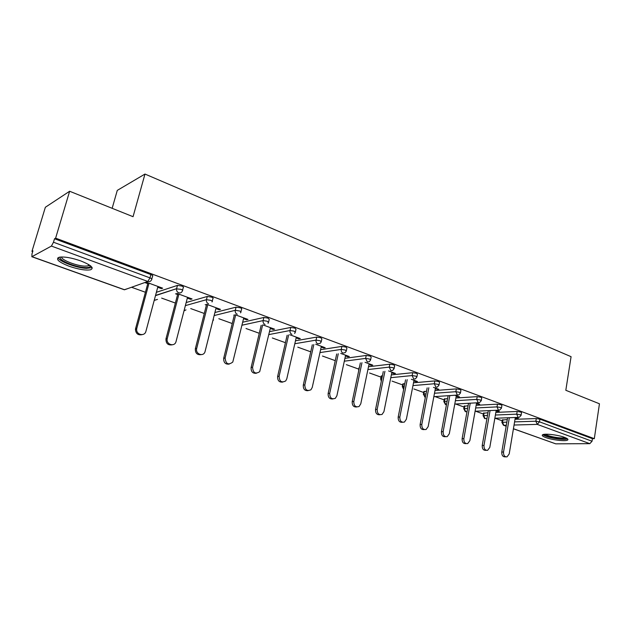 <?xml version="1.0" encoding="UTF-8"?>
<svg xmlns="http://www.w3.org/2000/svg" width="631" height="631" viewBox="0 0 631 631"><rect width="100%" height="100%" fill="white"/><g stroke="black" fill="none" stroke-linecap="round" stroke-linejoin="round"><path stroke-width="0.95" d="M69.229 266.274C78.496 269.405 85.595 270.581 90.517 269.8C94.445 268.08 91.179 265.115 80.721 260.903C71.413 257.716 64.244 256.494 59.219 257.235C55.228 259.057 58.565 262.07 69.229 266.274M545.807 437.567C552.22 439.973 565.463 441.526 567.553 440.091C568.57 439.421 567.545 438.498 564.469 437.338C558.08 434.893 544.671 433.331 542.628 434.751C541.572 435.445 542.636 436.384 545.807 437.567M112.152 208.309L117.279 190.388L144.98 174.053L571.079 356.681L565.818 390.289L599.45 403.785L594.315 438.663L592.43 438.679L539.939 419.173L539.505 421.831L592.052 441.243L592.43 438.679M31.944 251.39L32.922 250.846L31.921 254.119L31.968 256.659L51.419 246.074L53.485 242.233L54.518 238.763L55.623 238.147L69.631 191.256L45.361 207.26L31.944 251.39L32.678 251.651M131.54 287.263L145.43 292.263M161.646 298.108L175.371 303.054M190.728 308.583L204.286 313.473M218.831 318.71L232.24 323.537M246.019 328.506L259.27 333.278M272.324 337.979L285.425 342.696M297.785 347.153L310.744 351.822M322.457 356.034L335.266 360.656M346.364 364.647L358.692 369.096M369.537 373L381.014 377.133M392.025 381.1L402.681 384.934M413.849 388.956L423.724 392.514M435.043 396.591L444.169 399.88M455.653 404.021L464.045 407.042M475.671 411.231L483.378 414.007M495.13 418.243L502.189 420.782M592.052 441.243L589.811 443.664L555.73 443.838L513.421 428.796M69.631 191.256L133.054 216.693L144.98 174.053M55.623 238.147L594.315 438.663M515.701 417.485L518.296 418.44L516.537 418.503L516.647 417.832M515.235 418.022L516.537 418.503M54.518 238.763L150.872 274.572C152.623 275.282 153.191 275.818 152.576 276.173L151.834 278.926M502.315 420.041L507.292 419.568M515.014 419.299L536.279 418.558L539.939 419.173M156.378 292.303L177.485 285.393L181.728 286.04C183.408 286.726 183.921 287.231 183.266 287.562L182.572 290.228M186.169 302.541L207.268 296.467L211.503 297.106C213.089 297.753 213.562 298.234 212.915 298.542L212.253 301.161M214.919 312.511L236.057 307.147L240.237 307.786C241.728 308.393 242.17 308.843 241.563 309.135L240.924 311.738M242.683 322.212L263.861 317.472L268.001 318.103L269.24 319.373L268.625 321.96M269.524 331.638L290.733 327.442L294.835 328.081L295.994 329.272L295.403 331.843M295.482 340.795L316.73 337.088L320.785 337.719L321.873 338.847L321.305 341.395M320.603 349.692L341.884 346.419L345.891 347.058L346.916 348.107L346.372 350.647M344.928 358.337L366.232 355.458L370.2 356.089L371.17 357.083L370.642 359.607M359.142 368.449L359.323 367.818M368.496 366.737L389.816 364.213L393.744 364.836L394.659 365.775L394.154 368.283M381.487 376.526L381.25 375.973L382.418 375.816M391.346 374.893L412.682 372.692L416.563 373.323L417.43 374.199L416.949 376.691M402.838 384.129L404.802 383.601M413.51 382.82L434.846 380.919L438.695 381.542L439.515 382.37L439.042 384.855M423.874 391.725L426.524 391.173M435.011 390.526L456.347 388.901L460.157 389.516L460.93 390.297L460.48 392.766M444.319 399.107L447.608 398.555M455.89 398.019L477.217 396.639L480.98 397.262L481.721 397.995L481.287 400.448M464.187 406.277L468.076 405.749M476.16 405.307L497.473 404.163L501.203 404.779L501.913 405.465L501.487 407.91M483.512 413.258L487.96 412.745M495.863 412.398L517.16 411.467L520.851 412.075L521.522 412.729L521.111 415.151M496.1 411.026L499.263 411.467L496.037 410.284M476.429 403.832L479.678 404.29L475.798 402.87M456.181 396.426L459.526 396.915L454.943 395.235M435.343 388.806L438.79 389.319L433.489 387.371M413.873 380.958L415.758 381.645L417.422 381.495L411.373 379.278M391.756 372.866L393.776 373.607L395.416 373.434L388.57 370.925M368.961 364.529L371.123 365.317L372.74 365.128L365.041 362.304M345.449 355.931L347.76 356.775L349.345 356.554L340.756 353.415M321.187 347.058L323.664 347.965L325.21 347.72L315.674 344.226M296.144 337.9L298.786 338.863L300.301 338.595L289.755 334.73M270.281 328.435L273.097 329.469L274.58 329.177L262.961 324.918M243.55 318.663L246.563 319.767L247.999 319.436L235.245 314.766M233.825 315.106L234.275 315.271M215.912 308.551L219.123 309.726L220.511 309.371L206.55 304.26M205.185 304.631L206.424 305.081M187.32 298.1L190.743 299.354L192.084 298.96L176.838 293.376M175.528 293.786L177.603 294.543M157.726 287.279L161.378 288.612L162.664 288.186L146.037 282.096M144.791 282.546L147.764 283.635M497.512 411.546L497.63 410.868M477.943 404.384L478.069 403.706M457.814 397.025L457.94 396.331M437.094 389.445L437.228 388.743M415.758 381.645L415.9 380.935M393.776 373.607L393.918 372.882M371.123 365.317L371.273 364.592M347.76 356.775L347.918 356.034M323.664 347.965L323.829 347.208M298.786 338.863L298.96 338.106M273.097 329.469L273.278 328.696M246.563 319.767L246.753 318.986M219.123 309.726L219.32 308.938M190.743 299.354L190.956 298.55M161.378 288.612L161.591 287.791M505.778 456.86L505.242 456.852C502.828 456.931 501.669 455.322 501.771 452.033L503.53 452.041C503.428 455.337 504.587 456.947 507.008 456.868L509.193 453.957L515.322 417.501M503.53 452.041L509.351 417.714M501.771 452.033L507.592 417.785M486.249 450.321L485.886 450.321C483.354 450.463 482.131 448.838 482.234 445.447L483.977 445.439C483.874 448.838 485.097 450.471 487.629 450.321L489.798 447.403L496.218 410.347M483.977 445.439L490.074 410.56M482.234 445.447L488.331 410.639M466.143 443.593L465.978 443.593C463.32 443.822 462.034 442.181 462.129 438.663L463.856 438.648C463.761 442.165 465.047 443.814 467.705 443.585L469.85 440.667L476.547 403.146M463.856 438.648L470.245 403.185M462.129 438.663L468.525 403.288M445.47 436.676C442.694 436.967 441.345 435.303 441.44 431.683L443.143 431.651C443.057 435.303 444.413 436.96 447.213 436.636L449.311 433.734L456.308 395.732M443.143 431.651L449.84 395.582M441.44 431.683L448.136 395.7M424.277 429.577C421.413 429.861 420.025 428.173 420.128 424.497L421.808 424.442C421.745 428.244 423.18 429.916 426.13 429.466L428.165 426.588L435.469 388.104M421.808 424.442L428.835 387.75M420.128 424.497L427.155 387.884M402.444 422.265C399.486 422.541 398.066 420.822 398.177 417.091L399.833 417.02C399.786 420.987 401.316 422.675 404.424 422.068L406.38 419.236L414.015 380.241M399.833 417.02L407.208 379.665M398.177 417.091L405.552 379.823M566.386 438.143C565.692 439.018 562.836 439.176 557.828 438.624C549.909 437.464 545.342 436.037 544.127 434.349M545.436 434.238C547.598 435.674 551.707 436.818 557.757 437.654C561.377 438.072 563.846 438.048 565.171 437.598M542.834 434.656C545.381 436.463 550.508 437.906 558.206 438.979C562.852 439.515 565.96 439.476 567.529 438.876M90.43 265.746L90.296 266.566C89.681 267.363 87.961 267.686 85.138 267.56C75.136 267.268 57.042 259.625 60.521 257.038M61.625 256.975C60.97 259.846 76.312 265.864 84.72 266.124L88.19 265.911L89.547 265.107M58.044 257.677C59.133 261.471 76.84 268.049 86.565 268.372L92.134 267.591M379.949 414.725C376.888 415.001 375.421 413.25 375.548 409.464L377.172 409.369C377.164 413.534 378.797 415.214 382.086 414.417L383.932 411.649L391.906 372.148M377.172 409.369L384.926 371.32M375.548 409.464L383.293 371.501M356.76 406.956C353.597 407.232 352.082 405.441 352.216 401.592L353.81 401.482C353.841 405.859 355.6 407.531 359.078 406.498L360.774 403.832L369.111 363.795M353.81 401.482L361.957 362.691M352.216 401.592L360.356 362.896M332.845 398.934C329.563 399.218 327.994 397.396 328.144 393.468L329.705 393.342C329.8 397.972 331.685 399.62 335.369 398.295L336.891 395.763L345.607 355.19M329.705 393.342L338.279 353.77M328.144 393.468L336.709 353.991M308.165 390.652C304.757 390.944 303.14 389.09 303.29 385.091L304.82 384.934C305.01 389.855 307.045 391.465 310.933 389.777L312.242 387.442L321.353 346.309M304.82 384.934L313.852 344.526M303.29 385.091L312.321 344.778M282.696 382.094C279.154 382.41 277.466 380.525 277.632 376.431L279.123 376.257C279.43 381.503 281.631 383.056 285.725 380.911L286.789 378.845L296.318 337.135M279.123 376.257L288.651 334.943M277.632 376.431L287.152 335.219M256.383 373.252C252.7 373.599 250.941 371.675 251.114 367.487L252.566 367.281C253.039 372.905 255.421 374.364 259.696 371.683L270.462 327.663M252.566 367.281L262.63 324.989M251.114 367.487L261.171 325.296M229.211 364.111C225.362 364.497 223.524 362.541 223.705 358.242L225.109 358.014C225.803 364.04 228.367 365.381 232.792 362.044L243.74 317.882M225.109 358.014L235.686 314.932M223.705 358.242L234.346 314.979M201.115 354.646C197.093 355.087 195.168 353.1 195.35 348.683L196.698 348.415C195.105 353.786 203.008 357.178 204.941 351.995L216.11 307.762M196.698 348.415L207.788 304.71M195.35 348.683L206.621 304.284M172.066 344.841C167.909 345.378 165.882 343.398 165.969 338.902L167.27 338.61C165.669 344.447 174.677 347.405 176.049 341.529L187.533 297.296M167.294 338.484L178.912 294.141M166 338.784L177.816 293.73M142.014 334.675C138.023 335.4 135.839 333.625 135.452 329.343L135.602 328.53L136.84 328.199L136.69 329.019C135.886 334.793 144.696 336.899 145.935 331.275L157.947 286.458M136.84 328.199L149.019 283.193M135.602 328.53L147.985 282.814M589.811 443.664L537.257 424.379L514.052 425.026M506.322 425.239L503.877 425.31L506.172 426.13M513.437 428.725L555.73 443.838M514.58 421.887L535.853 421.216L539.505 421.831L537.257 424.379L535.853 421.216L536.279 418.558M502.939 419.718L502.497 422.273L503.877 425.31L503.412 425.223L501.913 422.368L506.851 422.131M31.968 256.659L124.559 289.755L147.835 281.458L51.419 246.074M53.485 242.233L149.973 277.885L150.872 274.572M147.835 281.458L149.973 277.885C151.732 278.594 152.3 279.123 151.685 279.47C150.998 281.276 149.713 281.939 147.835 281.458M31.779 256.707L124.26 289.747L127.998 288.525M501.874 422.589L502.347 419.82M484.103 412.919L483.654 415.498L485.058 418.582L486.951 418.542M495.414 415.024L516.702 414.157L518.146 417.367L519.163 417.359L521.072 415.411L520.401 414.772L516.702 414.157L517.16 411.467M483.054 415.829L487.511 415.34M464.755 405.922L464.274 408.541L467.603 408.375M475.687 407.965L497.007 406.885L497.473 404.163M444.847 398.737L444.358 401.387L447.111 401.213M455.393 400.709L476.72 399.399L477.217 396.639M424.379 391.338L423.858 394.02L426.012 393.862M434.499 393.247L455.834 391.693L456.347 388.901M403.312 383.727L402.767 386.448L404.266 386.314M412.966 385.573L434.309 383.751L434.846 380.919M381.613 375.895L381.053 378.647L381.85 378.568M390.786 377.677L412.114 375.563L412.682 372.692M359.276 367.826L358.731 370.602M367.912 369.553L389.232 367.116L389.816 364.213M344.313 361.192L365.617 358.408L366.232 355.458M319.964 352.587L341.237 349.408L341.884 346.419M294.811 343.729L316.052 340.117L316.73 337.088M268.822 334.604L290.031 330.518L290.733 327.442M241.957 325.217L263.119 320.587L263.861 317.472M214.154 315.555L235.276 310.31L236.057 307.147M185.372 305.625L206.455 299.678L207.268 296.467M155.541 295.426L176.593 288.659L177.453 285.401L176.633 288.651L155.478 295.655M463.706 408.888L464.274 408.541L465.717 411.672L467.011 411.633M498.482 410.15L499.594 410.118L501.44 408.186L500.738 407.5L497.007 406.885L498.482 410.15M443.814 401.742L444.358 401.387L445.833 404.566L446.472 404.652M478.235 402.72L479.457 402.665L481.232 400.748L480.491 400.022L476.72 399.399L478.235 402.72M457.388 395.061L458.729 394.974L460.425 393.089L459.644 392.316L455.834 391.693L457.388 395.061M425.357 397.246L423.858 394.02L423.417 394.107L424.931 397.183M423.354 394.391L423.929 391.433M435.903 387.182L437.378 387.048L438.979 385.194L438.151 384.374L434.309 383.751L435.903 387.182M403.666 389.343L402.767 386.448L402.365 386.527L403.627 389.548M402.294 386.835L402.901 383.814M413.755 379.05L415.387 378.86L416.87 377.062L416.003 376.194L412.114 375.563L413.755 379.05M381.384 380.856L380.682 378.726L381.29 381.313M380.611 379.042L381.25 375.973M390.912 370.665L392.719 370.397L394.075 368.678L393.16 367.747L389.232 367.116L390.912 370.665M358.621 371.138L358.369 372.329M358.597 371.249L358.944 367.897M367.345 362.02L369.348 361.642L370.555 360.025L369.585 359.039L365.617 358.408L367.345 362.02M343.012 353.092L345.236 352.587L346.277 351.088L345.252 350.047L341.237 349.408C341.008 351.159 341.6 352.39 343.012 353.092M317.874 343.863L320.343 343.201L321.203 341.868L320.106 340.756L316.052 340.117C315.815 341.899 316.423 343.146 317.874 343.863M291.908 334.335C290.402 333.594 289.779 332.324 290.031 330.518L294.125 331.157L295.292 332.34L294.622 333.46M265.052 324.476C263.498 323.719 262.851 322.417 263.119 320.587L267.26 321.226L268.506 322.48L268.033 323.348M212.915 320.485L213.586 319.972M237.264 314.277C235.663 313.497 235 312.171 235.276 310.31L239.465 310.957C240.955 311.556 241.397 311.998 240.79 312.29L240.521 312.858M184.015 310.831L186.003 309.876M208.506 303.724C206.842 302.919 206.156 301.571 206.455 299.678L210.691 300.324C212.284 300.963 212.757 301.437 212.103 301.744L212.016 301.957M154.224 300.348L157.49 299.402M178.715 292.792C180.529 293.257 181.76 292.595 182.422 290.812C183.077 290.489 182.564 289.984 180.876 289.306L176.546 288.895C176.364 290.725 177.082 292.027 178.715 292.792M506.165 426.201L503.522 425.262M484.742 418.55L485.318 418.653M494.854 418.25L518.225 417.391M483.551 413.013L483.101 415.6L484.6 418.503M465.402 411.641L465.993 411.743M475.104 411.254L498.545 410.166M464.235 406.025L463.761 408.636L465.268 411.593M445.518 404.534L446.125 404.637M454.777 404.069L478.274 402.728M444.366 398.831L443.869 401.474L445.383 404.487M433.844 396.678L457.388 395.069M154.201 300.435L157.308 299.457M124.339 289.779L127.809 288.596M89.492 265.194L90.296 266.566M88.592 264.499L88.19 265.911M165.969 338.902L167.27 338.61M135.452 329.343L136.69 329.019"/></g></svg>

